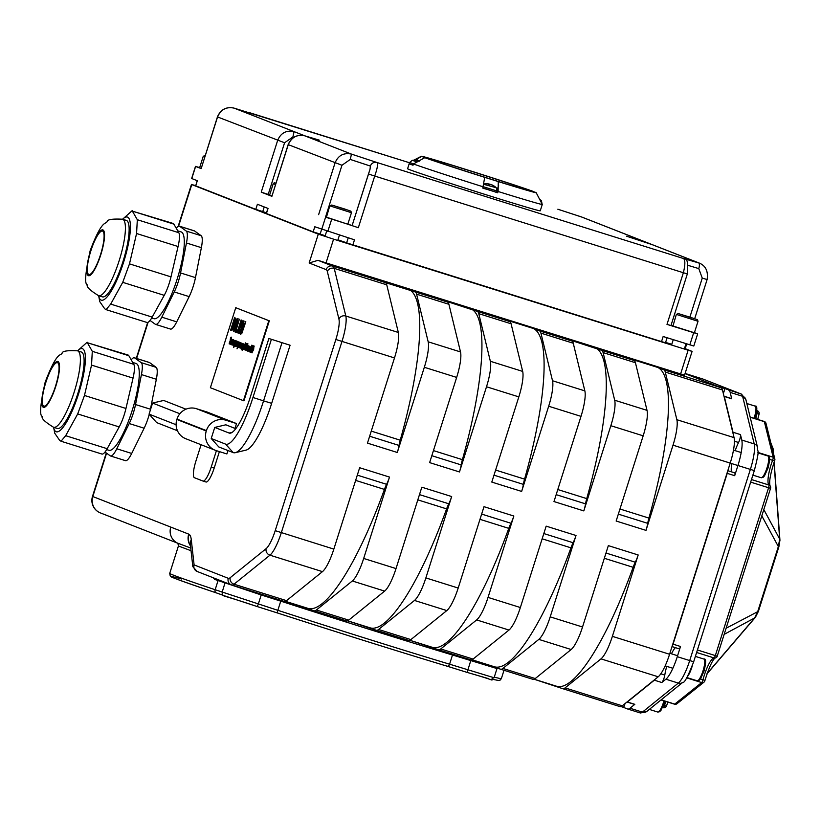 <?xml version="1.0" encoding="UTF-8"?>
<svg xmlns="http://www.w3.org/2000/svg" width="821" height="821" viewBox="0 0 821 821"><rect width="100%" height="100%" fill="white"/><g stroke="black" fill="none" stroke-linecap="round" stroke-linejoin="round"><path stroke-width="1.23" d="M727.652 471.172A2.679 0.605 107.4 0 1 727.232 473.358L673.056 644.157A2.679 0.605 107.4 0 1 672.142 646.158M734.415 441.195L738.561 442.488A5.357 1.221 107.4 0 0 740.45 434.586L741.774 440.035A26.765 6.096 107.4 0 1 737.925 465.507L750.363 469.407L689.712 660.577L677.284 656.677L680.517 646.496A2.679 0.605 107.4 0 1 679.141 648.826L672.009 646.589M675.365 647.646A20.073 4.577 -72.6 0 0 671.455 653.803M666.744 666.354A20.073 4.577 -72.6 0 0 664.794 675.057A5.357 1.221 107.4 0 1 661.798 682.518L665.903 679.203L678.341 683.103A5.357 4.936 51.1 0 0 682.846 682.313C684.365 683.257 687.977 676.401 693.683 661.747L689.712 660.577A26.765 6.096 107.4 0 1 678.341 683.103L642.422 712.125A5.357 4.936 51.1 0 0 646.927 711.335L640.113 712.905A26.765 6.096 107.4 0 1 640.021 712.874L627.767 709.036M723.999 396.245A2.679 0.605 107.4 0 1 724.122 396.235A2.679 0.605 107.4 0 1 724.276 396.461L732.989 432.246A5.357 1.221 107.4 0 1 733.04 433.416M685.053 373.596L716.928 386.086A2.679 0.605 107.4 0 1 716.99 386.137M655.004 679.367A5.357 1.221 107.4 0 1 654.337 680.188L627.357 701.986A2.679 0.605 107.4 0 1 627.131 702.068A2.679 0.605 107.4 0 1 627.028 701.976M629.994 708.225A26.765 6.096 107.4 0 1 627.675 709.016L640.113 712.905A26.765 6.096 107.4 0 0 642.422 712.125L629.994 708.225L634.818 704.326A2.679 0.605 107.4 0 1 634.592 704.408A2.679 0.605 107.4 0 1 634.448 704.213M624.945 703.659A20.073 4.577 -72.6 0 0 624.884 703.946A2.679 0.605 107.4 0 1 623.252 707.281A2.679 0.605 107.4 0 1 623.242 707.281L627.583 708.985A26.765 6.096 107.4 0 0 627.675 709.016M728.73 390.129A26.765 6.096 107.4 0 1 730.177 392.397L742.615 396.286A26.765 6.096 107.4 0 0 741.168 394.029A5.357 5.213 -68.6 0 1 741.496 394.142L702.899 379.025L741.168 394.029L724.389 388.425A2.679 0.605 107.4 0 1 723.783 392.171A20.073 4.577 -72.6 0 0 723.291 393.362M724.122 396.235L731.583 398.575A2.679 0.605 107.4 0 1 731.737 398.801L730.177 392.397M734.662 473.019A2.679 0.605 107.4 0 1 734.928 472.917A2.679 0.605 107.4 0 1 734.692 475.687L737.925 465.507M759.025 413.989A2.679 2.607 111.4 0 0 757.311 410.777A2.679 0.605 107.4 0 1 757.167 413.25L758.994 414.112M750.178 417.222L764.351 421.666A2.679 2.442 -13.9 0 1 765.993 423.349A2.679 2.679 0 0 0 764.197 421.44A2.679 0.605 107.4 0 1 764.351 421.666L773.177 457.205A2.679 0.605 107.4 0 1 772.592 460.324A2.679 0.616 20.6 0 0 774.726 460.478A2.679 0.616 20.6 0 0 774.706 460.314A2.679 2.442 166.1 0 0 773.177 457.205L757.916 452.433M666.426 705.906L664.415 705.65A2.679 0.605 107.4 0 1 663.142 707.681A2.679 0.605 107.4 0 1 663.132 707.681L663.142 707.681A2.679 2.607 111.4 0 0 666.375 706.06M661.008 699.954L674.523 704.182A2.679 2.679 0 0 0 676.997 703.72A2.679 2.473 -128.7 0 1 674.749 704.11A2.679 0.605 107.4 0 1 674.523 704.182A2.679 0.605 107.4 0 1 674.38 703.997M686.602 677.848L701.678 682.569A2.679 2.473 51.3 0 0 704.736 680.876A2.679 0.544 14.6 0 0 704.839 680.773C709.149 667.175 712.628 659.571 715.276 657.98L715.081 658.021A2.679 2.596 83.2 0 0 717.246 656.164M717.246 656.143L770.56 488.321A2.679 2.679 0 0 0 769.995 485.724L769.995 485.724A2.679 2.586 138 0 1 770.488 488.29L768.579 487.736A2.679 0.605 -72.6 0 0 768.877 485.006L751.472 479.556M717.308 656.174L715.327 655.589A2.679 0.605 107.4 0 1 714.024 657.929A2.679 2.596 83.2 0 0 715.081 658.021A2.679 2.679 0 0 0 717.308 656.174M661.141 699.851L674.749 704.11L701.678 682.569A2.679 0.605 -72.6 0 0 702.992 679.747A2.679 0.544 14.6 0 1 704.839 680.773A2.679 2.679 0 0 1 703.925 682.189L676.997 703.72M765.993 423.349L774.819 458.888A2.679 2.679 0 0 1 774.726 460.478C770.437 473.44 768.887 481.876 770.057 485.796L769.995 485.724A2.679 2.586 138 0 0 768.877 485.006A20.073 4.577 -72.6 0 1 772.592 460.324L769.636 459.401M685.094 373.452L702.899 379.025M178.568 226.216L191.775 184.581L318.291 234.149L309.148 262.977L318.014 260.329L326.05 262.884L333.572 239.157L688.131 350.218L680.609 373.945L326.05 262.884M309.148 262.977L326.173 269.647A21.408 4.875 107.4 0 1 327.333 271.464L338.929 319.102A21.408 4.875 107.4 0 1 335.851 339.484L275.209 530.653A21.408 4.875 107.4 0 1 266.107 548.674L230.188 577.697A21.408 4.875 107.4 0 1 228.269 578.302L194.105 564.91A5.357 5.213 111.4 0 0 197.122 571.457A5.357 5.213 111.4 0 0 197.132 571.457L231.286 584.839A5.357 5.213 111.4 0 0 231.625 584.963A26.765 6.096 -72.6 0 0 231.717 584.993A26.765 6.096 -72.6 0 0 234.026 584.203L269.945 555.181A26.765 6.096 -72.6 0 0 281.316 532.655L341.957 341.485A26.765 6.096 -72.6 0 0 345.815 316.013L334.219 268.364A26.765 6.096 -72.6 0 0 332.772 266.107L318.014 260.329M197.132 571.457L192.832 566.634L190.4 544.99A13.382 11.576 173.6 0 1 191.262 539.602L194.105 564.91L192.843 566.736M214.681 578.333L214.579 579.38L215.153 578.518M213.357 577.81L214.579 579.38A173.97 2.699 17.6 0 0 218.068 580.55A2.679 1.929 108.5 0 0 218.232 579.718M235.76 307.711L269.319 320.826L243.94 400.833L243.447 400.679L268.826 320.662L235.76 307.711L210.381 387.717L243.447 400.679M677.284 656.677A26.765 6.096 107.4 0 1 665.903 679.203M601.003 658.873L658.196 676.791A26.765 6.096 -72.6 0 0 669.577 654.265L612.374 636.347A26.765 6.096 107.4 0 1 601.003 658.873L565.084 687.895A26.765 6.096 107.4 0 1 562.765 688.686A26.765 6.096 107.4 0 1 562.683 688.655L534.132 679.234M606.001 553.036L635.29 562.211A13.382 3.048 107.4 0 0 638.184 554.975L612.374 636.347M635.29 562.211A13.382 3.048 -72.6 0 0 633.124 567.301A167.279 38.105 107.4 0 1 556.617 686.253L556.607 686.274M231.809 585.014L284.148 601.413A26.765 6.096 -72.6 0 0 284.24 601.444A26.765 6.096 -72.6 0 0 286.55 600.654L322.468 571.632A26.765 6.096 -72.6 0 0 333.839 549.105L359.66 467.734L389.503 477.073L363.682 558.454A26.765 6.096 107.4 0 1 352.312 580.981L316.393 610.003A26.765 6.096 107.4 0 1 314.084 610.793A26.765 6.096 107.4 0 1 313.991 610.752L285.451 601.341M314.176 610.814L346.318 620.881A26.765 6.096 -72.6 0 0 346.411 620.912A26.765 6.096 -72.6 0 0 348.72 620.132L384.639 591.099A26.765 6.096 -72.6 0 0 396.02 568.573L421.83 487.202L451.673 496.551L425.863 577.922A26.765 6.096 107.4 0 1 414.482 600.449L378.563 629.481A26.765 6.096 107.4 0 1 376.254 630.261A26.765 6.096 107.4 0 1 376.162 630.23L347.622 620.809M376.346 630.292L408.489 640.359A26.765 6.096 -72.6 0 0 408.581 640.39A26.765 6.096 -72.6 0 0 410.9 639.6L446.809 610.578A26.765 6.096 -72.6 0 0 458.19 588.052L484 506.68L513.843 516.029L488.033 597.401A26.765 6.096 107.4 0 1 476.652 619.927L440.744 648.949A26.765 6.096 107.4 0 1 438.424 649.739A26.765 6.096 107.4 0 1 438.332 649.709L409.792 640.288M438.517 649.76L470.659 659.827A26.765 6.096 -72.6 0 0 470.751 659.858A26.765 6.096 -72.6 0 0 473.07 659.078L508.979 630.056A26.765 6.096 -72.6 0 0 520.36 607.53L546.17 526.148L576.014 535.497L550.203 616.869A26.765 6.096 107.4 0 1 538.822 639.395L502.914 668.427A26.765 6.096 107.4 0 1 500.594 669.207A26.765 6.096 107.4 0 1 500.502 669.177L471.962 659.766M500.687 669.238L532.839 679.306A26.765 6.096 -72.6 0 0 532.932 679.336A26.765 6.096 -72.6 0 0 535.241 678.557L571.159 649.524A26.765 6.096 -72.6 0 0 582.53 626.998L608.34 545.626L638.184 554.975M379.507 280.289L409.063 289.546A167.279 38.105 -72.6 0 1 400.227 440.189A13.382 3.048 -72.6 0 0 399.037 445.434A13.382 3.048 107.4 0 1 397.302 452.484L424.324 367.285L456.661 377.414A26.765 6.096 -72.6 0 0 460.509 351.932L448.913 304.293A26.765 6.096 -72.6 0 0 447.466 302.025L441.4 299.655L471.244 309.004A167.279 38.105 -72.6 0 1 462.397 459.657A13.382 3.048 -72.6 0 0 461.207 464.912A13.382 3.048 107.4 0 1 459.473 471.952L486.504 386.763L518.831 396.882A26.765 6.096 -72.6 0 0 522.679 371.41L511.083 323.772A26.765 6.096 -72.6 0 0 509.636 321.504L503.571 319.123L533.404 328.492A167.279 38.105 -72.6 0 1 524.568 479.136A13.382 3.048 -72.6 0 0 523.377 484.38A13.382 3.048 107.4 0 1 521.643 491.43L548.674 406.231L581.001 416.36A26.765 6.096 -72.6 0 0 584.85 390.888L573.253 343.24A26.765 6.096 -72.6 0 0 571.806 340.982L565.741 338.601L595.584 347.95A167.279 38.105 -72.6 0 1 586.738 498.614A13.382 3.048 -72.6 0 0 585.547 503.858A13.382 3.048 107.4 0 1 583.813 510.908L610.845 425.709L643.171 435.828A26.765 6.096 -72.6 0 0 647.02 410.356L635.433 362.718A26.765 6.096 -72.6 0 0 633.976 360.45L627.911 358.069L657.744 367.439A167.279 38.105 107.4 0 1 648.918 518.082A13.382 3.048 -72.6 0 0 647.718 523.336A13.382 3.048 107.4 0 1 645.994 530.376L673.015 445.177L730.218 463.095L669.577 654.265M643.171 435.828L616.15 521.027L645.994 530.376M581.001 416.36L553.98 501.559L583.813 510.908M518.831 396.882L491.8 482.081L521.643 491.43M456.661 377.414L429.629 462.613L459.473 471.952M335.851 339.484L394.48 357.935L367.459 443.135L397.302 452.484M394.48 357.935A26.765 6.096 -72.6 0 0 398.339 332.464L386.742 284.815A26.765 6.096 -72.6 0 0 385.295 282.557L415.139 291.907A26.765 6.096 107.4 0 1 416.586 294.164L428.182 341.813A26.765 6.096 107.4 0 1 424.324 367.285M441.677 299.768L477.309 311.375A26.765 6.096 107.4 0 1 478.756 313.643L490.353 361.281A26.765 6.096 107.4 0 1 486.504 386.763M533.414 328.472L539.479 330.853A26.765 6.096 107.4 0 1 540.926 333.11L552.523 380.759A26.765 6.096 107.4 0 1 548.674 406.231M566.028 338.714L601.649 350.321A26.765 6.096 107.4 0 1 603.096 352.589L614.693 400.227A26.765 6.096 107.4 0 1 610.845 425.709M657.754 367.418L663.82 369.799A26.765 6.096 107.4 0 1 665.277 372.067L676.863 419.705A26.765 6.096 107.4 0 1 673.015 445.177M685.042 373.617L721.023 387.717L663.82 369.799M684.519 348.412L692.093 351.388L684.57 375.115L680.609 373.945M190.739 548.059L177.069 542.917M190.503 545.944A13.382 13.033 -70 0 1 188.717 534.122L170.778 527.092A13.382 13.033 -68.6 0 0 177.09 542.886A2.679 2.679 168.3 0 1 178.485 544.713L178.414 545.996L191.036 550.727M100.367 512.899L100.367 512.899A13.382 13.033 -68.6 0 1 92.814 496.541L92.496 496.397A13.382 13.382 0 0 0 100.367 512.899L177.008 542.927L178.485 544.713A2.679 2.679 168.3 0 1 178.485 544.734M346.626 242.862L348.217 237.864L346.626 242.862L661.531 341.608L665.492 342.778L667.093 337.739M267.913 208.39L266.302 213.481L313.17 231.861L314.782 226.76L354.487 239.824L352.866 244.925M661.531 341.608L663.152 336.507L693.796 346.031L697.634 333.921L666.991 324.387L670.962 325.557L687.341 273.906L683.38 272.736L666.991 324.387M325.588 216.908L341.967 165.257L350.269 159.438L370.394 166.068L370.025 169.29L352.106 225.642L358.336 227.704L326.204 217.093M313.17 231.861L325.208 235.719M337.954 239.804L346.647 242.811M197.194 180.682L195.706 185.833L255.783 209.365L266.507 212.813M684.57 348.248L685.258 348.422L686.705 343.886M665.605 342.419L671.783 344.286M271.884 196.322L288.274 144.67C291.558 137.189 297.058 134.244 304.786 135.824A5.357 1.95 107.3 0 0 304.755 135.814C296.915 134.234 291.383 137.169 288.15 144.609L271.884 196.322L261.242 192.155L269.688 194.885M233.995 108.095A5.357 1.95 107.3 0 1 234.026 108.105C226.196 106.525 220.664 109.46 217.432 116.9L201.166 168.613L195.49 166.376L199.657 167.617M195.49 166.376L191.642 178.496L197.327 180.733L195.706 185.833M255.783 209.365L257.394 204.265L268.046 208.442L266.425 213.542M694.433 332.649L697.634 333.921M692.093 351.388L688.131 350.218M191.775 184.581L195.634 185.587M333.572 239.157L318.291 234.149M738.561 442.488A20.073 4.577 -72.6 0 0 735.175 450.647M731.778 463.608A20.073 4.577 -72.6 0 0 731.429 471.818M347.858 224.061L352.106 225.59M350.269 159.438L351.47 154.112C343.63 152.49 338.149 155.446 335.019 162.989L318.63 214.64M370.025 169.29L368.475 173.99L374.715 176.053C377.403 168.367 378.142 163.861 376.952 162.507L351.47 154.112L294.082 131.627C286.242 130.005 280.761 132.961 277.621 140.494L261.242 192.155M268.2 194.423L284.579 142.762L292.881 136.953L294.082 131.627L234.057 108.115A5.357 1.95 107.3 0 1 234.057 108.115L409.494 162.753L249.02 112.518M201.166 168.613L217.555 116.962C220.839 109.48 226.339 106.535 234.057 108.115L247.86 112.405A5.357 5.347 89.2 0 1 249.553 112.662M558.198 209.345A5.357 4.68 109.2 0 0 558.064 209.293A5.357 4.68 109.2 0 0 557.921 209.242L582.007 217.134L699.389 263.12L683.544 258.543C685.33 260.072 685.268 264.803 683.38 272.736L374.715 176.053L358.336 227.704M641.18 240.348L581.155 216.826L557.839 209.222M626.567 236.212L651.874 244.535L698.568 262.833A5.357 1.95 -72.7 0 1 698.784 268.6L702.263 278.103L707.107 279.55L694.689 318.712M671.075 325.208L672.768 325.701M770.878 443.022L772.941 448.245A5.357 4.516 -4.2 0 1 773.208 449.385L770.806 442.745M773.998 462.48L779.673 539.038L778.349 546.581L778.903 546.714L758.419 611.306L755.443 617.259A5.357 4.598 40.5 0 0 755.453 617.248A5.357 4.598 40.5 0 0 755.577 617.094M761.816 515.865L778.349 546.581L757.855 611.173L754.632 617.967A5.357 4.598 40.5 0 0 755.443 617.259M763.817 509.564L779.673 539.038A5.357 4.516 -4.2 0 1 779.94 540.167A5.357 4.516 -4.2 0 1 779.94 540.177A5.357 4.516 -4.2 0 1 779.95 540.372M726.185 628.209L758.419 611.306M576.014 535.497A13.382 3.048 107.4 0 1 573.12 542.732A13.382 3.048 -72.6 0 0 570.944 547.833A167.279 38.105 -72.6 0 1 494.447 666.775L471.993 659.745M513.843 516.029A13.382 3.048 107.4 0 1 510.949 523.264A13.382 3.048 -72.6 0 0 508.774 528.355A167.279 38.105 -72.6 0 1 432.267 647.307L409.823 640.277M451.673 496.551A13.382 3.048 107.4 0 1 448.779 503.786A13.382 3.048 -72.6 0 0 446.603 508.876A167.279 38.105 -72.6 0 1 370.097 627.829L347.652 620.799M389.503 477.073A13.382 3.048 107.4 0 1 386.599 484.308A13.382 3.048 -72.6 0 0 384.433 489.408A167.279 38.105 -72.6 0 1 307.926 608.361L285.482 601.331M485.663 189.004A69.59 1.078 -162.4 0 1 482.789 188.101L484.708 177.336L498.275 181.585L498.111 191.498A69.59 1.078 17.6 0 0 542.281 204.45L540.249 210.823A69.59 1.078 -162.4 0 1 481.209 193.222A69.59 1.078 -162.4 0 1 409.269 169.526A69.59 1.078 -162.4 0 1 407.596 168.736L409.617 162.363A69.59 1.078 17.6 0 0 409.617 162.363A69.59 1.078 17.6 0 0 409.689 162.445M191.262 539.602A40.147 9.144 -72.6 0 0 189.097 534.317A13.382 13.003 122.3 0 0 190.462 545.616M665.277 372.067L722.47 389.975A26.765 6.096 -72.6 0 0 721.023 387.717M722.47 389.975L734.066 437.624L676.863 419.705M737.915 465.538L730.208 463.116A26.765 6.096 -72.6 0 0 734.066 437.624M658.196 676.791L622.277 705.814L565.084 687.895M562.867 688.706L619.876 706.563A26.765 6.096 -72.6 0 0 619.968 706.604A26.765 6.096 -72.6 0 0 622.277 705.814M240.399 334.321L241.785 333.521L245.561 321.699L240.861 332.874L243.509 320.898L240.019 332.844L240.399 334.321L241.538 333.439M245.181 321.555L245.807 321.781L241.785 333.521M243.878 321.042L241.107 332.946M243.509 320.898L244.135 321.124M235.288 341.474L235.514 340.756L234.59 340.397L233.605 345.477L234.919 341.331L235.422 341.515M234.59 340.397L235.76 340.848M233.605 345.477L235.165 341.423M230.875 344.41L232.425 339.545L231.707 339.268L229.921 344.03L231.645 340.017L230.691 344.338L231.481 343.373M231.224 341.31L230.003 344.081M231.891 340.099L231.471 341.382M232.425 339.545L232.292 340.818M231.707 339.268L232.671 339.627M239.127 344.758L239.506 342.172L238.962 342.685L238.942 342.1L237.023 348.822L239.322 344.82M239.496 342.162L238.962 342.685M239.465 343.004L238.747 343.363L238.028 346.493L239.209 342.932M239.753 342.244L239.753 343.455M239.003 343.445L238.121 346.205M237.023 348.822L237.803 347.221M238.89 346.175L238.08 347.314M231.04 337.883L229.151 343.866L230.875 340.736L231.276 337.154L230.722 337.38L230.424 338.344L231.286 337.954M230.722 337.38L231.532 337.226L230.978 337.462L231.532 337.226L231.132 340.818L229.408 343.948M229.408 342.429L229.623 343.209M230.167 339.802L230.865 340.058M239.352 347.735L240.902 342.87L239.096 346.175L240.04 342.531L238.501 347.396L240.327 344.03L239.352 347.735L240.902 342.87M240.225 342.603L239.886 344.543M238.665 347.457L239.783 345.744M232.076 344.543L231.994 342.213L232.743 342.501L233.154 339.678L231.83 342.08L231.584 344.81L232.292 344.604M233.4 339.761L233.482 340.848M232.199 341.587L232.589 340.643L232.446 341.659M232.928 340.346L232.764 341.813M231.614 344.82L232.322 344.625M232.251 342.285L232.056 344.173M241.025 348.535L242.328 346.164L242.647 343.404L241.353 345.785L241.025 348.535L241.723 348.278M241.548 345.857L242.431 344.112L241.497 347.909M242.688 344.184L241.795 345.939M242.883 343.476L242.236 347.232M234.262 341.064L233.246 342.244L233.728 340.058L232.189 344.923L233.082 342.747L233.308 345.343L233.687 342.583M232.374 344.994L233.031 343.773M233.728 340.058L233.821 341.29M233.061 345.261L233.441 342.511M234.508 341.136L234.118 341.731M242.298 350.198L244.104 344.122L243.447 343.866L241.836 347.919L241.251 349.787L241.795 348.668L242.503 348.956L242.298 350.198L242.893 348.33M243.396 344.625L242.606 348.217L242.092 348.022L243.396 344.625M243.447 343.866L244.35 344.204L243.139 348.412M243.642 344.697L242.606 348.196M241.415 349.849L242.031 348.771M234.785 346.021L235.832 343.465L236.202 340.879L235.668 341.392L235.648 340.807L233.533 347.468L234.365 345.497L234.785 346.021L235.524 345.046M233.718 347.54L234.498 345.928M234.58 344.841L235.914 341.639L234.98 345.272M235.914 341.639L234.827 344.912M235.668 341.392L236.458 340.951L235.914 341.474L236.458 340.951L236.458 342.141M245.653 346.565L246.228 343.712L245.541 342.87L243.488 349.346L244.494 349.161L245.869 346.626M244.104 349.572L245.52 347.714M245.643 343.753L245.458 346.472L244.063 348.74L245.643 343.753M245.541 342.87L246.474 343.794L246.228 345.477M245.736 343.804L244.165 348.761M237.433 341.341L235.894 343.64L235.565 346.4L236.869 344.02L237.187 341.259L237.495 342.716M236.633 345.436L235.832 346.483M236.674 343.948L235.791 345.692L236.971 341.967L236.674 343.948M237.228 342.049L236.038 345.774M245.869 350.28L247.921 343.804L246.115 348.863L246.895 343.394L244.832 349.879L246.782 344.358L246.115 350.362L247.921 343.804M247.162 343.506L246.803 346.698M246.895 343.394L247.408 343.578M245.017 349.951L246.351 346.585M237.823 341.669L236.284 346.524L237.782 342.439L238.275 342.634L237.136 346.862L238.932 342.08L237.823 341.669L238.932 342.08M236.469 346.595L238.028 342.531M237.136 346.862L238.685 341.998M248.589 346.873L248.291 345.764L246.936 350.7L248.722 346.914M248.855 346.021L248.25 346.565M248.742 346.862L248.024 347.252L248.496 346.79M248.794 345.959L247.757 351.172L248.301 350.629L248.311 351.244L249.851 346.38L248.045 350.413L249.112 346.093M246.936 350.7L248.281 347.324M241.107 345.425L241.785 343.445L241.169 342.973L239.619 347.837L240.481 347.735L241.395 345.682M240.05 348.001L241.189 346.78M241.169 342.973L242.031 343.517L241.117 345.395M240.009 347.252L240.512 345.662L240.286 347.345M240.758 345.764L240.471 347.242M240.717 345.025L241.138 343.691L241.015 345.128M241.384 343.794L241.128 345.025M249.851 349.099L249.553 348.094L249.307 348.884L250.025 349.151M250.097 348.309L249.676 351.922L251.79 345.169L250.272 348.371L249.553 348.094M246.197 350.413L247.07 349.346L246.197 350.413M246.433 350.505L246.823 349.264M253.371 349.582L253.966 346.021L253.617 349.654L251.842 352.773L253.617 349.654M254.223 346.103L252.437 349.223L252.088 352.856M253.74 347.499L252.057 352.055L253.74 347.499M252.488 351.46L252.068 352.055M253.997 346.821L253.566 347.427L253.751 346.749M253.566 347.427L252.314 352.127M248.311 351.244L249.327 348.894M247.757 351.172L248.301 350.629M248.547 350.711L248.004 351.255L248.547 350.711M248.999 346.041L248.301 350.495M249.851 346.38L249.574 348.104M234.878 324.695L236.007 319.092L234.662 317.429L230.619 330.186L232.846 329.888L234.878 324.695L232.846 329.888M231.265 330.442L232.6 329.816M234.857 319.153L235.37 320.221L234.488 324.521L232.805 328.441L231.748 328.975L234.857 319.153M234.662 317.429L236.253 319.174L235.124 324.777M234.816 319.143L231.707 328.944M251.708 347.95L251.339 349.13M250.703 350.926L249.687 351.932M251.821 345.969L250.138 351.285M249.902 350.423L251.575 345.898L250.148 350.495M251.39 346.575L251.575 345.898M252.047 345.251L252.006 346.862M250.323 350.608L249.902 351.203M235.299 332.023L239.352 319.266L235.791 329.231L237.854 318.681L237.31 318.466L233.616 331.366L237.105 320.364L234.878 331.858L235.555 332.095L239.352 319.266M237.854 318.681L236.479 327.066M237.31 318.466L238.1 318.753M238.993 319.133L239.599 319.348M233.616 331.366L236.674 322.581M252.088 348.874L252.889 345.59L251.914 347.119L250.744 352.363L252.088 348.874L252.345 349.52M251.955 349.007L251.195 351.788M250.949 351.716L251.708 348.925L250.969 351.716M251.985 348.094L252.694 346.226L252.304 348.658M252.94 346.308L252.232 348.176M252.088 350.67L250.99 352.435M253.135 345.662L252.098 348.843M239.27 333.572L240.019 327.63L241.795 324.121L242.359 321.196L241.846 320.241L241.107 319.954L237.064 332.71L239.055 327.784L238.778 333.377L239.516 333.654L240.019 327.63M241.395 321.719L241.353 324.1L239.835 326.501L241.395 321.719M240.563 326.04L239.896 326.512M241.107 319.954L242.606 321.278L240.266 327.702M241.271 321.668L239.753 326.45M237.443 332.864L239.301 327.877M235.955 332.279L236.664 332.536L237.433 330.093L236.725 329.837L235.955 332.279M236.725 329.837L237.433 330.093M236.407 332.454L237.187 330.011M498.275 181.585A60.22 0.934 -162.4 0 0 536.175 192.668A60.22 0.934 -162.4 0 0 535.877 192.483L532.87 191.509M482.84 187.917L496.428 192.278M498.111 191.498L497.7 192.781A69.59 1.078 -162.4 0 1 494.95 191.919M483.2 186.685L497.054 191.006L496.623 192.371L497.7 192.781M414.646 160.146L421.686 156.472L427.782 158.535L424.785 157.683L413.425 163.954L413.025 165.237A69.59 1.078 -162.4 0 1 412.111 164.898M409.607 163.892L413.107 164.99M532.767 191.262A60.22 0.934 -162.4 0 0 472.845 171.62L459.278 167.371A60.22 0.934 -162.4 0 0 421.389 156.257L413.866 160.157M484.708 177.336A60.22 0.934 -162.4 0 1 424.785 157.683M413.425 163.954A69.59 1.078 17.6 0 0 483.189 186.829M542.281 204.45A69.59 1.078 17.6 0 0 542.271 204.429L536.175 192.668M528.519 190.051A53.529 0.831 -162.4 0 1 529.802 190.657A53.529 0.831 -162.4 0 1 478.53 175.273A53.529 0.831 -162.4 0 1 427.751 158.289A53.529 0.831 -162.4 0 1 473.173 171.835A53.529 0.831 -162.4 0 1 528.519 190.051M533.404 328.492L503.858 319.236M556.617 686.253L534.163 679.224M657.744 367.439L628.198 358.182M486.555 183.791A13.936 13.044 90.8 0 1 488.259 183.883A13.936 13.044 90.8 0 1 489.295 184.068L489.552 184.161A13.936 6.352 102.4 0 0 488.156 184.366L489.696 184.869A13.936 4.669 -66.8 0 1 490.855 184.581L491.512 184.787A13.936 12.325 95.1 0 1 493.801 186.141L494.478 186.326A13.936 13.085 -60.2 0 0 492.087 184.941L491.81 184.92M497.054 191.006L496.233 187.732L483.415 184.232M489.295 184.068L489.419 184.756M490.753 184.581A13.936 4.71 102.6 0 0 490.527 184.427L489.87 184.222A13.936 12.366 -63.2 0 0 489.603 184.171L489.47 184.776M496.623 192.371L482.799 188.06M542.096 204.09L541.46 200.847L540.249 200.529M414.482 160.157A13.936 13.044 90.8 0 1 416.196 160.259A13.936 13.044 90.8 0 1 417.222 160.434L417.479 160.526A13.936 6.352 102.4 0 0 416.073 160.731L417.612 161.234A13.936 4.669 -66.8 0 1 418.782 160.947L419.439 161.152M417.14 161.983L412.224 160.321L409.669 162.517L413.579 163.872M418.669 160.947A13.936 4.71 102.6 0 0 418.453 160.793L417.797 160.598A13.936 12.366 -63.2 0 0 417.53 160.536L417.396 161.142M417.222 160.434L417.335 161.121M413.035 165.195L409.238 163.882L409.669 162.517M105.006 452.043L110.24 455.829A20.073 4.577 -72.6 0 0 110.558 455.994A20.073 4.577 -72.6 0 0 116.777 448.769L129.215 423.544A20.073 4.577 -72.6 0 0 135.527 404.548L141.428 374.581A20.073 4.577 -72.6 0 0 141.212 362.646L134.675 357.925A20.073 4.577 -72.6 0 0 134.367 357.761L149.289 362.441A20.073 4.577 107.4 0 1 149.596 362.595L156.134 367.326A20.073 4.577 107.4 0 1 156.349 379.261L150.448 409.217A20.073 4.577 107.4 0 1 150.089 410.911M149.248 414.338A20.073 4.577 107.4 0 1 144.137 428.213L131.699 453.449A20.073 4.577 107.4 0 1 125.48 460.663L110.558 455.994M77.554 350.824C67.404 350.28 62.252 351.09 62.088 353.246C60.436 356.181 57.101 350.752 45.165 382.206C40.332 404.148 39.367 415.57 42.271 416.452C41.204 418.371 44.981 421.984 53.601 427.3A40.065 9.123 -72.6 0 0 74.28 391.791A40.065 9.123 -72.6 0 0 77.554 350.824L81.279 351.993A40.065 9.123 107.4 0 1 78.016 392.951A40.065 9.123 107.4 0 1 57.326 428.459L53.601 427.3A43.564 9.924 -72.6 0 0 53.622 427.351A43.564 9.924 -72.6 0 0 78.775 393.197A43.564 9.924 -72.6 0 0 77.605 350.793A43.564 9.924 -72.6 0 0 77.564 350.824M55.489 386.281A22.762 5.183 107.4 0 1 43.852 406.108A22.762 5.183 107.4 0 1 45.709 382.832A22.762 5.183 107.4 0 1 57.46 362.666A22.762 5.183 107.4 0 1 55.489 386.281M128.846 355.719L87.344 342.726L128.076 355.031A20.073 4.577 -72.6 0 1 128.846 355.719L133.792 364.308A20.073 4.577 -72.6 0 1 133.043 378.112L125.962 408.468A20.073 4.577 -72.6 0 1 119.199 426.93L107.171 448.697A20.073 4.577 -72.6 0 1 101.927 454.054L61.021 441.236L59.656 440.364L54.761 433.262L53.622 427.351M61.021 441.236L65.67 435.694L77.697 413.938L84.471 395.465L91.542 365.109L92.291 351.316L87.344 342.726M87.17 342.224L77.605 350.793M132.715 362.441L136.05 363.487A45.473 10.355 107.4 0 1 132.345 409.977A45.473 10.355 107.4 0 1 108.865 450.267L106.668 449.58M134.367 357.761A20.073 4.577 -72.6 0 0 131.227 359.844M201.094 444.725L195.911 461.084A16.061 3.653 -72.6 0 0 194.464 477.73L202.951 481.044A16.061 3.653 -72.6 0 0 203.003 481.065A16.061 3.653 -72.6 0 0 211.213 467.077L216.426 450.667M219.402 451.601L214.199 468.011A16.061 3.653 107.4 0 1 205.989 481.999A16.061 3.653 107.4 0 1 205.938 481.978L203.064 481.085M196.363 408.673L207.108 412.039L236.52 423.564L225.785 420.198L196.363 408.673A15.732 15.322 111.4 0 0 176.987 419.09L176.864 419.48A15.732 15.322 111.4 0 0 185.741 438.712L215.164 450.236A15.732 15.322 -68.6 0 1 206.276 431.004L206.399 430.615A15.732 15.322 -68.6 0 1 225.785 420.198M227.971 450.544L226.883 453.951L216.139 450.585A15.732 15.322 -68.6 0 1 215.164 450.236M177.459 430.748L156.667 422.599L149.073 414.133L152.583 403.06L179.871 413.753M149.073 414.133L176.115 424.734M152.583 403.06L163.687 400.453L185.977 409.186M211.233 438.496L225.57 444.11L233.164 452.576L218.827 446.963L211.233 438.496L214.743 427.423L225.847 424.806L235.781 428.706M214.743 427.423L229.08 433.036A40.937 9.329 -72.6 0 0 230.568 433.119A40.937 9.329 -72.6 0 0 250.446 396.635L268.888 338.509L290.09 345.231L271.659 403.347A52.554 11.976 107.4 0 1 246.167 450.072L235.268 452.689A58.363 13.3 -72.6 0 0 263.562 400.853L271.659 403.347M225.57 444.11A52.554 11.976 -72.6 0 0 252.96 397.487L271.392 339.371M290.09 345.231L268.888 338.509M233.164 452.576A58.363 13.3 -72.6 0 0 235.268 452.689M252.96 397.487L263.562 400.853L281.993 342.726M236.52 423.564L234.991 428.398M179.389 226.165L194.31 230.845A20.073 4.577 107.4 0 1 194.628 230.999L201.166 235.73A20.073 4.577 107.4 0 1 201.381 247.665L195.48 277.621A20.073 4.577 107.4 0 1 189.158 296.617L176.72 321.853A20.073 4.577 107.4 0 1 170.501 329.067L155.58 324.398A20.073 4.577 -72.6 0 0 161.799 317.173L174.237 291.948A20.073 4.577 -72.6 0 0 180.558 272.952L186.459 242.985A20.073 4.577 -72.6 0 0 186.244 231.05L179.707 226.329A20.073 4.577 -72.6 0 0 179.389 226.165A20.073 4.577 -72.6 0 0 176.248 228.248M126.311 220.397A40.065 9.123 107.4 0 1 123.037 261.365A40.065 9.123 107.4 0 1 102.358 296.863L98.623 295.704A43.564 9.924 -72.6 0 0 98.653 295.755A43.564 9.924 -72.6 0 0 123.797 261.601A43.564 9.924 -72.6 0 0 122.627 219.197A43.564 9.924 -72.6 0 0 122.596 219.228C112.436 218.684 107.274 219.494 107.11 221.66C105.457 224.585 102.122 219.156 90.187 250.61C85.353 272.551 84.389 283.974 87.293 284.856C86.226 286.775 90.002 290.388 98.623 295.704A40.065 9.123 -72.6 0 0 119.312 260.195A40.065 9.123 -72.6 0 0 122.575 219.228L126.311 220.397M100.521 254.684A22.762 5.183 107.4 0 1 88.873 274.512A22.762 5.183 107.4 0 1 90.731 251.236A22.762 5.183 107.4 0 1 102.481 231.07A22.762 5.183 107.4 0 1 100.521 254.684M173.867 224.123L132.376 211.13L173.108 223.435A20.073 4.577 -72.6 0 1 173.867 224.123L178.824 232.712A20.073 4.577 -72.6 0 1 178.075 246.516L170.994 276.872A20.073 4.577 -72.6 0 1 164.231 295.334L152.203 317.101A20.073 4.577 -72.6 0 1 146.949 322.458L106.053 309.64L104.688 308.768L99.782 301.666L98.653 295.755M106.053 309.64L110.702 304.098L122.729 282.342L129.492 263.869L136.573 233.513L137.323 219.72L132.376 211.13M132.202 210.628L122.627 219.197M177.746 230.845L181.082 231.891A45.473 10.355 107.4 0 1 177.377 278.381A45.473 10.355 107.4 0 1 153.896 318.671L151.69 317.984M150.038 320.447L155.272 324.233A20.073 4.577 -72.6 0 0 155.58 324.398M271.843 195.993L269.596 195.162L273.239 183.678L275.487 184.509M201.114 168.315L199.616 167.751L203.259 156.267L204.757 156.842M698.035 321.288L694.392 332.762L672.963 326.009L676.35 314.402L698.035 321.288L697.44 319.718L690.83 317.44L678.351 313.591L676.35 314.402M691.949 317.881L681.984 314.761L691.918 317.994M351.46 212.711L347.817 224.195L326.389 217.432L329.775 205.835L351.46 212.711L350.854 211.151L344.245 208.862L331.766 205.024L329.775 205.835M345.374 209.314L335.409 206.184L345.343 209.417M687.382 676.576A11.371 2.596 -72.6 0 0 692.257 665.913M680.517 646.496L673.056 644.157M664.794 675.057L660.802 673.805M634.818 704.326L627.357 701.986M620.974 706.573L623.242 707.281L620.974 706.573M722.942 391.915L723.783 392.171M724.389 388.425L716.928 386.086M724.276 396.461L731.737 398.801M740.45 434.586L732.989 432.246M741.496 394.142L745.909 399.673A5.357 4.875 -13.7 0 0 742.615 396.286L754.212 443.925L741.774 440.035M727.232 473.358L734.692 475.687M756.469 413.035L757.167 413.25A20.073 4.577 -72.6 0 0 755.772 418.802M757.711 419.408L759.076 414.071A2.679 2.679 0 0 0 757.485 410.839L756.777 410.613M665.975 701.503A20.073 4.577 -72.6 0 0 664.415 705.65L663.542 705.383M750.661 482.122L768.579 487.736L715.327 655.589L697.409 649.975M696.619 652.479L714.024 657.929A20.073 4.577 -72.6 0 0 702.992 679.747L700.467 678.957M757.506 447.312C757.188 453.654 760.503 446.398 754.325 470.577L750.363 469.407A26.765 6.096 107.4 0 0 754.212 443.925A5.357 4.875 -13.7 0 1 757.506 447.312L745.909 399.673M326.173 269.647A5.357 5.213 -68.6 0 1 332.772 266.107L385.295 282.557M327.333 271.464A5.357 4.875 -13.7 0 1 334.219 268.364L386.742 284.815M338.929 319.102A5.357 4.875 -13.7 0 1 345.815 316.013L398.339 332.464M275.209 530.653L333.839 549.105M266.107 548.674A5.357 4.936 51.1 0 0 269.945 555.181L322.468 571.632M230.188 577.697A5.357 4.936 51.1 0 0 234.026 584.203L286.55 600.654M228.269 578.302A5.357 5.213 111.4 0 0 231.286 584.839L284.24 601.444M170.778 527.092L92.814 496.541L106.576 453.182M136.614 358.469L148.098 322.263M654.337 680.188L661.798 682.518M396.02 568.573L363.682 558.454M458.19 588.052L425.863 577.922M520.36 607.53L488.033 597.401M582.53 626.998L550.203 616.869M447.466 302.025L415.139 291.907M509.636 321.504L477.309 311.375M571.806 340.982L539.479 330.853M633.976 360.45L601.649 350.321M223.876 595.625L256.419 606.308A2.679 1.129 -72.8 0 0 256.439 606.319A2.679 1.129 -72.8 0 0 258.297 604.143L261.201 594.958L280.751 601.136A173.97 2.699 17.6 0 0 452.494 655.004L496.992 668.571L494.078 677.746L449.58 664.189A173.97 2.699 -162.4 0 1 277.837 610.321L215.153 589.735L218.068 580.55L261.201 594.958A2.679 1.129 107.2 0 1 261.458 594.301M277.888 613.102L256.45 606.319L277.898 613.113A171.291 2.658 17.6 0 0 447.014 666.149A2.679 1.847 -73.3 0 0 447.055 666.17C397.22 651.104 340.828 633.422 277.898 613.113A2.679 0.924 -72.1 0 1 277.898 613.113A2.679 0.924 -72.1 0 1 277.837 610.321L280.751 601.136A2.679 0.924 107.9 0 0 280.936 600.408M447.096 666.18L467.108 672.399L447.055 666.17A2.679 1.847 -73.3 0 0 449.58 664.189L452.494 655.004A2.679 1.847 106.7 0 1 452.833 654.245M488.618 678.659L467.108 672.399L470.997 659.92M256.439 606.319C215.759 592.516 223.158 597.452 222.122 592.269L225.159 582.438M181.687 579.01A171.291 2.658 17.6 0 0 216.2 592.844A2.679 1.929 -71.5 0 1 216.159 592.834A2.679 1.929 -71.5 0 1 215.153 589.735A173.97 2.699 -162.4 0 1 169.731 573.366L178.414 545.996M504.012 670.275L501.374 678.577A173.97 2.699 -162.4 0 1 494.283 677.13M216.2 592.844L223.096 595.246M693.673 332.741L689.825 344.861M327.805 231.471L331.653 219.351M320.128 234.129L321.616 229.428M325.537 217.349L321.699 229.459M288.15 144.609L341.967 165.257M217.421 116.9L284.579 142.762M191.775 178.557L195.614 166.437M262.741 211.633L264.229 206.943M370.394 166.068A5.357 5.183 -68.9 0 1 376.952 162.507L683.544 258.543A5.357 5.234 111.8 0 1 683.903 258.666A5.357 5.234 111.8 0 0 683.903 258.666L683.842 258.646M292.881 136.953L293.897 137.271M684.273 258.831A5.357 5.234 111.8 0 0 683.914 258.677C687.167 257.671 688.316 262.751 687.341 273.906M688.162 265.399L698.784 268.6M702.263 278.103L689.886 317.132M772.13 448.071L772.941 448.245L773.269 452.658M724.245 634.325L754.632 617.967L707.004 673.651M604.328 558.28L633.124 567.301M543.82 533.558L573.12 542.732M542.158 538.812L570.944 547.833M481.65 514.079L510.949 523.264M479.987 519.334L508.774 528.355M419.48 494.611L448.779 503.786M417.817 499.866L446.603 508.876M357.309 475.133L386.599 484.308M355.637 480.388L384.433 489.408M400.227 440.189L371.266 431.117M369.645 436.228L399.037 445.434M462.397 459.657L433.447 450.596M431.815 455.706L461.207 464.912M524.568 479.136L495.617 470.064M493.996 475.185L523.377 484.38M586.738 498.614L557.787 489.542M556.166 494.653L585.547 503.858M648.918 518.082L619.958 509.01M618.336 514.131L647.718 523.336M416.586 294.164L448.913 304.293M460.509 351.932L428.182 341.813M478.756 313.643L511.083 323.772M522.679 371.41L490.353 361.281M540.926 333.11L573.253 343.24M584.85 390.888L552.523 380.759M603.096 352.589L635.433 362.718M535.241 678.557L502.914 668.427M473.07 659.078L440.744 648.949M410.9 639.6L378.563 629.481M348.72 620.132L316.393 610.003M352.312 580.981L384.639 591.099M414.482 600.449L446.809 610.578M476.652 619.927L508.979 630.056M538.822 639.395L571.159 649.524M647.02 410.356L614.693 400.227M498.634 185.33L497.198 189.856M417.386 158.689L416.852 160.362M489.87 184.222L489.655 184.828M417.797 160.598L417.571 161.203M45.545 382.381A24.014 5.47 107.4 0 1 59.492 365.571A24.014 5.47 107.4 0 1 46.92 405.205A24.014 5.47 107.4 0 1 45.545 382.381M133.792 364.308L92.291 351.316M133.043 378.112L91.542 365.109M125.962 408.468L84.471 395.465M119.199 426.93L77.697 413.938M107.171 448.697L65.67 435.694M149.596 362.595L134.675 357.925M156.134 367.326L141.212 362.646M156.349 379.261L141.428 374.581M150.448 409.217L135.527 404.548M144.137 428.213L129.215 423.544M131.699 453.449L116.777 448.769M214.199 468.011L211.213 467.077M232.281 432.287L229.08 433.036M206.276 431.004L176.864 419.48M176.987 419.09L206.399 430.615M90.577 250.795A24.014 5.47 107.4 0 1 104.513 233.975A24.014 5.47 107.4 0 1 91.942 273.609A24.014 5.47 107.4 0 1 90.577 250.795M178.824 232.712L137.323 219.72M178.075 246.516L136.573 233.513M170.994 276.872L129.492 263.869M164.231 295.334L122.729 282.342M152.203 317.101L110.702 304.098M194.628 230.999L179.707 226.329M201.166 235.73L186.244 231.05M201.381 247.665L186.459 242.985M195.48 277.621L180.558 272.952M189.158 296.617L174.237 291.948M176.72 321.853L161.799 317.173M275.907 183.196L274.317 182.765L273.239 183.678M205.178 155.508L203.259 156.267M755.063 418.577L755.207 418.135C757.342 409.361 757.331 405.358 755.166 406.128A11.371 2.596 107.4 0 1 755.187 406.138A11.371 2.596 107.4 0 1 754.222 417.827A11.371 2.596 107.4 0 1 754.078 418.269M663.973 700.877A11.371 2.596 107.4 0 1 663.625 702.047A11.371 2.596 107.4 0 1 657.775 712.053L659.612 711.725L661.059 710.216L664.959 701.185M703.033 670.788A11.371 2.596 107.4 0 1 697.183 680.794L699.02 680.465L700.467 678.957L704.028 671.085C706.163 662.311 706.142 658.319 703.987 659.089A11.371 2.596 107.4 0 1 703.997 659.089A11.371 2.596 107.4 0 1 703.033 670.788M767.04 467.724A11.371 2.596 107.4 0 1 761.19 477.73L763.027 477.401L764.474 475.903L768.035 468.021C770.17 459.257 770.149 455.255 767.994 456.024A11.371 2.596 107.4 0 1 768.004 456.035A11.371 2.596 107.4 0 1 767.04 467.724M627.131 702.068L634.592 704.408M727.806 470.679L734.928 472.917M750.137 417.027L764.197 421.44M663.142 707.681A2.679 2.679 0 0 0 666.467 706.009L667.925 702.119M754.325 470.577L693.683 661.747M682.846 682.313L646.927 711.335M496.992 668.571L497.3 667.925M501.374 678.577L500.215 680.065L498.624 680.506L492.733 679.336M223.384 595.379L216.159 592.834C163.523 575.008 172.236 576.999 171.107 576.691L170.204 575.901L169.731 573.366M467.108 672.399C504.73 683.123 486.289 680.178 494.078 677.746M368.475 173.99L352.096 225.642M304.755 135.814L319.328 140.165M641.971 240.625L645.08 242.38M699.359 263.11C705.742 265.819 708.328 271.299 707.107 279.55M778.903 546.714L779.94 540.167L774.141 462.059M773.526 453.685L773.208 449.385M706.871 674.031L755.453 617.248M92.496 496.397L106.268 452.966M136.286 358.367L147.677 322.437M178.136 226.422L191.457 184.427M562.765 688.686L619.968 706.604M500.594 669.207L532.932 679.336M438.424 649.739L470.751 659.858M376.254 630.261L408.581 640.39M314.084 610.793L346.411 620.912M489.737 184.858L488.218 184.366M494.355 186.275L493.698 186.09M496.233 187.732A13.947 13.947 0 0 0 492.015 184.91M488.259 183.883A13.947 13.947 0 0 0 484.308 183.945M541.46 200.847A13.947 13.947 0 0 0 539.643 199.349M417.663 161.224L416.134 160.731M416.196 160.259A13.947 13.947 0 0 0 412.224 160.321M205.989 481.999L203.003 481.065M673.251 339.668L671.557 345.025M686.028 343.671L684.324 349.028M326.676 231.112L324.983 236.417M339.442 235.114L337.739 240.471M755.166 406.128L746.843 403.522M657.775 712.053L649.319 709.406M677.582 655.722L669.874 653.311M672.871 668.273L665.164 665.862M703.987 659.089L695.377 656.39M697.183 680.794L686.797 677.541M741.189 452.535L733.481 450.124M767.994 456.024L757.906 452.864M761.19 477.73L752.878 475.133"/></g></svg>
